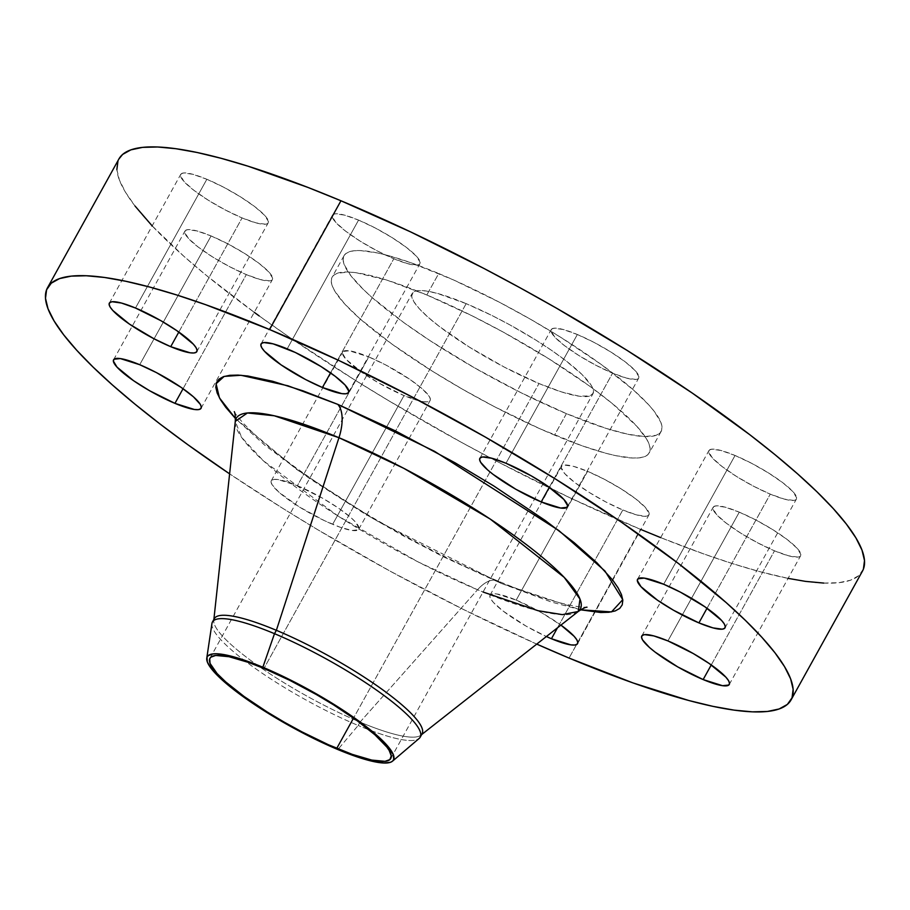 <?xml version="1.0" encoding="UTF-8"?>
<svg xmlns="http://www.w3.org/2000/svg" width="910" height="910" viewBox="0 0 910 910"><rect width="100%" height="100%" fill="white"/><g stroke="black" fill="none" stroke-linecap="round" stroke-linejoin="round"><path stroke-width="0.68" stroke-dasharray="4.55 3.41" d="M211.086 235.94L139.719 364.705L211.086 235.94L227.853 243.88L244.744 253.549L259.202 263.479L269.007 272.158L272.681 278.267L271.999 280.052L269.656 280.871L260.408 279.586L246.326 274.592A50.005 9.623 -151 0 0 272.443 279.518A50.005 9.623 -151 0 0 211.086 235.94A50.005 9.623 -151 0 0 184.969 231.026A50.005 9.623 -151 0 0 246.326 274.592L229.559 266.664L212.667 256.995L198.209 247.065L188.404 238.386L184.73 232.277L185.401 230.492L187.744 229.661L197.004 230.947L211.086 235.94M183.058 388.729L246.326 274.592L183.058 388.729M297.411 485.678A50.005 9.623 29 0 1 358.767 529.256A50.005 9.623 29 0 1 332.65 524.331L404.017 395.577A50.005 9.623 -151 0 0 430.146 400.491A50.005 9.623 -151 0 0 368.789 356.925L297.411 485.678L277.994 479.559L274.081 479.399L271.737 480.23L271.055 482.004L272.067 484.677L278.938 492.219L298.992 506.733L324.449 520.668L340.169 527.254L352.068 530.462L358.335 529.791L359.006 528.005L355.332 521.896L351.123 517.801L338.759 508.315L322.777 498.316L297.411 485.678L368.789 356.925L385.556 364.853L410.126 379.55L422.502 389.036L429.372 396.578L430.385 399.251L429.702 401.026L427.359 401.856L423.446 401.697L404.017 395.577L378.662 382.939L362.68 372.941L346.096 359.359L342.422 353.251L343.104 351.465L349.36 350.794L368.789 356.925A50.005 9.623 -151 0 0 342.661 351.999A50.005 9.623 -151 0 0 404.017 395.577L332.65 524.331A50.005 9.623 29 0 1 271.294 480.764A50.005 9.623 29 0 1 297.411 485.678M516.197 600.088A50.005 9.623 29 0 1 560.924 625.102L541.564 612.737L516.197 600.088L496.78 593.968L492.856 593.809L490.513 594.639L489.842 596.425L490.854 599.087L493.516 602.534L503.321 611.213L526.071 626.103L546.375 636.534A50.005 9.623 29 0 1 490.08 595.174A50.005 9.623 29 0 1 516.197 600.088L555.953 528.369L516.197 600.088M587.576 471.334L555.953 528.369L587.576 471.334L604.342 479.263L621.234 488.932L635.681 498.862L645.497 507.552L649.171 513.661L648.489 515.435L646.145 516.266L636.886 514.98L622.804 509.987A50.005 9.623 -151 0 0 648.932 514.901A50.005 9.623 -151 0 0 587.576 471.334A50.005 9.623 -151 0 0 561.447 466.421A50.005 9.623 -151 0 0 622.804 509.987L606.037 502.047L589.145 492.39L574.699 482.448L564.883 473.769L561.208 467.66L561.891 465.886L564.234 465.055L573.493 466.341L587.576 471.334M557.5 627.786L622.804 509.987L557.5 627.786M739.284 512.159L667.917 640.913L739.284 512.159L756.051 520.088L772.943 529.756L787.4 539.687L797.206 548.366L800.88 554.486L800.197 556.26L797.854 557.091L788.595 555.805L774.512 550.812A50.005 9.623 -151 0 0 800.641 555.726A50.005 9.623 -151 0 0 739.284 512.159A50.005 9.623 -151 0 0 713.167 507.234A50.005 9.623 -151 0 0 774.512 550.812L757.757 542.872L740.854 533.203L726.408 523.273L716.591 514.594L712.928 508.485L713.599 506.699L715.942 505.88L725.202 507.166L739.284 512.159M711.256 664.937L774.512 550.812L711.256 664.937M735.053 455.478L663.674 584.243L735.053 455.478L751.819 463.417L768.711 473.086L783.157 483.017L792.974 491.696L796.648 497.804L795.966 499.59L793.622 500.409L784.363 499.124L770.281 494.13A50.005 9.623 -151 0 0 796.409 499.055A50.005 9.623 -151 0 0 735.053 455.478A50.005 9.623 -151 0 0 708.924 450.564A50.005 9.623 -151 0 0 770.281 494.13L753.514 486.202L736.622 476.533L722.176 466.602L712.359 457.923L708.685 451.804L709.368 450.029L711.711 449.199L720.97 450.484L735.053 455.478M707.024 608.267L770.281 494.13L707.024 608.267M577.35 334.505L505.983 463.258L577.35 334.505L594.116 342.433L611.008 352.102L625.466 362.032L635.271 370.711L638.945 376.831L638.263 378.605L635.919 379.436L626.671 378.15L612.589 373.157A50.005 9.623 -151 0 0 638.706 378.071A50.005 9.623 -151 0 0 577.35 334.505A50.005 9.623 -151 0 0 551.232 329.579A50.005 9.623 -151 0 0 612.589 373.157L595.822 365.217L578.931 355.548L564.473 345.618L554.668 336.939L550.994 330.83L551.665 329.045L554.008 328.226L563.267 329.511L577.35 334.505M549.322 487.282L612.589 373.157L549.322 487.282M206.854 179.27L135.488 308.024L206.854 179.27L223.621 187.198L240.513 196.867L254.971 206.798L264.776 215.477L268.45 221.585L267.767 223.371L265.424 224.201L256.165 222.905L242.083 217.922A50.005 9.623 -151 0 0 268.211 222.836A50.005 9.623 -151 0 0 206.854 179.27A50.005 9.623 -151 0 0 180.737 174.345A50.005 9.623 -151 0 0 242.083 217.922L225.327 209.982L208.424 200.314L193.978 190.383L184.161 181.704L180.499 175.596L181.17 173.81L183.513 172.98L192.772 174.276L206.854 179.27M178.826 332.048L242.083 217.922L178.826 332.048M358.563 220.095L287.196 348.849L358.563 220.095L375.329 228.023L392.221 237.692L406.679 247.622L416.484 256.301L420.158 262.41L419.487 264.196L417.144 265.026L407.885 263.729L393.802 258.747A50.005 9.623 -151 0 0 419.92 263.661A50.005 9.623 -151 0 0 358.563 220.095A50.005 9.623 -151 0 0 332.446 215.169A50.005 9.623 -151 0 0 393.802 258.747L377.036 250.807L360.144 241.139L345.686 231.208L335.881 222.529L332.207 216.421L332.878 214.635L335.221 213.804L344.48 215.101L358.563 220.095M330.535 372.873L393.802 258.747L330.535 372.873M214.328 618.629A118.766 22.864 -151 0 0 360.041 722.108L477.557 589.76L417.815 561.766L338.179 516.106L263.365 460.79L241.65 437.414L235.292 421.341A196.719 37.867 -151 0 0 477.557 589.76A37.503 18.234 -67.3 0 1 497.361 580.773A37.503 18.234 -67.3 0 1 500.83 583.23L375.091 519.894L296.637 469.469L235.44 418.475L264.503 444.979L309.525 478.512L364.011 513.354L403.289 535.831L443.181 556.692L500.83 583.23L551.46 602.056L580.625 609.814L500.83 583.23A37.503 18.234 112.7 0 0 497.361 580.773A37.503 18.234 112.7 0 0 477.557 589.76L483.051 592.023M211.928 623.589A118.766 22.864 -151 0 0 358.176 725.475L337.86 749.544L358.176 725.475A118.766 22.864 29 0 1 212.451 621.996M578.271 611.463L578.271 611.463A196.719 37.867 -151 0 1 477.557 589.76L360.041 722.108L358.176 725.475L360.041 722.108A118.766 22.864 29 0 1 213.77 620.427L213.873 619.437M118.914 158.966A425.072 81.832 -151 0 0 640.424 529.313L569.046 658.066L640.845 529.484M536.752 644.109A425.072 81.832 29 0 1 229.616 473.86L282.942 508.451L317.726 529.722L389.878 571.014L463.156 609.325L536.752 644.109M566.441 413.64L554.543 435.094A181.283 34.898 29 0 1 332.139 277.152A181.283 34.898 29 0 1 426.824 294.976L438.722 273.523A181.283 34.898 -151 0 0 344.037 255.687A181.283 34.898 -151 0 0 566.441 413.64L606.106 428.394L627.775 434.218L644.633 436.572L656.03 435.344L659.545 433.399L661.536 430.589L662.002 426.949L660.933 422.49L654.244 411.365L648.682 404.791L633.417 389.946L601.328 364.546L560.742 337.326L530.655 319.342L499.499 302.279L453.351 279.859L411.445 262.922L387.671 255.426L377.388 252.935L360.531 250.591L354.115 250.75L349.133 251.808L345.618 253.754L343.627 256.563L343.161 260.214L344.23 264.662L350.919 275.787L363.443 289.528L371.746 297.206L403.835 322.618L430.157 340.704L474.508 367.822L521.282 392.847L566.441 413.64A181.283 34.898 -151 0 0 661.126 431.465A181.283 34.898 -151 0 0 438.722 273.523L426.824 294.976A181.283 34.898 29 0 1 649.24 452.918A181.283 34.898 29 0 1 554.543 435.094L566.441 413.64M466.17 303.633L263.945 668.452L466.17 303.633A103.365 19.895 -151 0 0 412.173 293.464A103.365 19.895 -151 0 0 538.993 383.531A103.365 19.895 -151 0 0 592.99 393.689A103.365 19.895 -151 0 0 466.17 303.633L491.923 315.486L509.736 324.802L535.74 340.01L551.619 350.407L565.611 360.542L581.922 374.397L591.398 385.613L592.876 388.581L593.218 393.188L590.078 395.907L579.147 396.191L561.606 391.937L538.993 383.531L353.535 718.104L538.993 383.531L504.345 367.128L469.423 347.142L439.553 326.622L427.973 317.135L419.271 308.672L413.766 301.551L411.684 296.046L413.083 292.36L417.929 290.643L426.016 290.973L437.062 293.316L466.17 303.633M660.671 537.617L704.385 554.156L733.426 563.904L760.123 571.742L788.083 578.373M823.766 583.082L838.815 582.696L850.509 580.216L858.733 575.655L863.408 569.068M118.88 159.034L117.959 161.002M116.867 169.556L119.381 179.987L125.466 192.203L135.067 206.081M152.163 225.885L183.888 256.301L206.308 275.366L254.254 312.335M259.134 315.884L289.016 336.95L354.32 379.697L389.093 400.957L461.245 442.249L497.918 461.882L570.707 498.157L640.424 529.313A425.072 81.832 -151 0 0 862.464 571.116M426.824 294.976L471.994 315.77L503.241 332.104L548.844 358.79L589.441 385.999L611.964 403.278L636.795 426.255L646.441 438.745L649.035 443.955L650.104 448.402L649.638 452.054L647.647 454.863L644.132 456.809L639.15 457.866L632.734 458.026L615.877 455.683L605.594 453.191L581.82 445.695L539.914 428.758L493.766 406.338L462.61 389.275L432.534 371.291L391.937 344.071L359.848 318.671L344.583 303.826L334.925 291.325L332.332 286.115L331.263 281.668L331.729 278.028L333.731 275.218L337.235 273.273L348.632 272.044L356.424 272.772L387.171 280.223L426.824 294.976M420.773 735.269A118.766 22.864 29 0 1 360.041 722.108A118.766 22.864 -151 0 0 420.773 735.269M420.215 737.157A118.766 22.864 29 0 1 358.176 725.475A118.766 22.864 -151 0 0 419.146 738.454M201.076 408.272L272.443 279.518M358.767 529.256L430.146 400.491M577.554 643.666L648.932 514.901M729.263 684.491L800.641 555.726M725.031 627.809L796.409 499.055M567.339 506.836L638.706 378.071M196.833 351.601L268.211 222.836M348.553 392.415L419.92 263.661M234.291 411.673C233.927 410.717 234.837 415.733 254.504 434.354C269.531 448.266 289.801 463.941 315.292 481.401C368.743 518.029 439.917 556.852 497.474 580.819C522.488 591.25 543.588 598.655 560.776 603.046C570.945 605.571 578.464 606.947 583.333 607.163L587.007 607.186M344.037 255.687L332.139 277.152M390.765 758.508L592.99 393.689M209.948 658.283L412.173 293.464M661.126 431.465L649.24 452.918M421.637 734.597L420.841 735.212M261.068 343.935L332.446 215.169M109.359 303.11L180.737 174.345M479.854 458.344L551.232 329.579M637.557 579.317L708.924 450.564M641.812 635.965L713.167 507.234M490.08 595.174L561.447 466.421M271.294 480.764L342.661 351.999M113.613 359.746L184.969 231.026"/><path stroke-width="1.36" d="M139.719 364.705A50.005 9.623 29 0 1 201.076 408.272A50.005 9.623 29 0 1 174.948 403.358L183.058 388.729L174.948 403.358L194.376 409.477L198.289 409.637L200.632 408.806L201.315 407.032L200.302 404.358L193.432 396.817L181.056 387.33L156.486 372.634L139.719 364.705L120.291 358.574L114.034 359.245L113.352 361.031L117.026 367.139L133.611 380.721L149.593 390.72L174.948 403.358A50.005 9.623 29 0 1 113.591 359.78A50.005 9.623 29 0 1 139.719 364.705M560.924 625.102A50.005 9.623 29 0 1 577.554 643.666A50.005 9.623 29 0 1 551.437 638.74L557.5 627.786L551.437 638.74L570.854 644.871L574.779 645.031L577.122 644.2L577.793 642.414L576.781 639.753L574.119 636.306L560.924 625.102M667.917 640.913A50.005 9.623 29 0 1 729.263 684.491A50.005 9.623 29 0 1 703.146 679.565L711.256 664.937L703.146 679.565L722.563 685.696L728.83 685.025L729.502 683.239L728.5 680.578L725.839 677.131L709.254 663.549L693.272 653.551L667.917 640.913L653.835 635.919L644.576 634.634L642.232 635.464L641.55 637.25L642.562 639.912L649.433 647.454L655.029 652.038L677.779 666.928L703.146 679.565A50.005 9.623 29 0 1 641.789 635.999A50.005 9.623 29 0 1 667.917 640.913M663.674 584.243A50.005 9.623 29 0 1 725.031 627.809A50.005 9.623 29 0 1 698.914 622.895L707.024 608.267L698.914 622.895L712.996 627.889L722.256 629.174L724.599 628.344L725.27 626.558L724.258 623.896L721.596 620.449L705.022 606.868L680.441 592.171L663.674 584.243L644.257 578.112L638.001 578.783L637.318 580.569L640.993 586.677L657.566 600.259L673.548 610.257L698.914 622.895A50.005 9.623 29 0 1 637.557 579.317A50.005 9.623 29 0 1 663.674 584.243M505.983 463.258A50.005 9.623 29 0 1 567.339 506.836A50.005 9.623 29 0 1 541.211 501.911L549.322 487.282L541.211 501.911L560.64 508.042L566.896 507.37L567.578 505.585L563.904 499.476L547.32 485.894L531.338 475.896L505.983 463.258L491.9 458.265L482.641 456.979L480.298 457.81L479.615 459.584L480.628 462.257L487.498 469.799L493.095 474.383L515.856 489.273L541.211 501.911A50.005 9.623 29 0 1 479.854 458.344A50.005 9.623 29 0 1 505.983 463.258M135.488 308.024A50.005 9.623 29 0 1 196.833 351.601A50.005 9.623 29 0 1 170.716 346.676L178.826 332.048L170.716 346.676L190.133 352.807L194.057 352.955L196.401 352.125L197.072 350.35L196.071 347.688L193.409 344.242L176.824 330.66L160.843 320.661L135.488 308.024L121.405 303.03L112.146 301.745L109.803 302.575L109.12 304.349L110.133 307.023L112.794 310.469L129.368 324.051L153.949 338.748L170.716 346.676A50.005 9.623 29 0 1 109.359 303.11A50.005 9.623 29 0 1 135.488 308.024M287.196 348.849A50.005 9.623 29 0 1 348.553 392.415A50.005 9.623 29 0 1 322.424 387.501L330.535 372.873L322.424 387.501L341.853 393.632L345.766 393.78L348.109 392.949L348.792 391.175L345.117 385.066L335.301 376.376L320.855 366.446L295.397 352.511L273.114 343.855L263.854 342.57L261.511 343.4L260.829 345.174L261.841 347.848L264.503 351.283L281.088 364.876L305.658 379.572L322.424 387.501A50.005 9.623 29 0 1 261.068 343.935A50.005 9.623 29 0 1 287.196 348.849M483.051 592.023L538.038 610.701L562.391 614.637L578.271 611.463L579.977 599.053L564.166 577.338L490.206 519.053L403.824 468.343L338.964 437.71A37.503 18.234 112.7 0 0 337.803 404.37L434.502 451.303L558.865 530.575L604.911 570.957L622.759 599.644L611.497 611.907L580.625 609.814L600.645 612.498L608.824 612.282L615.194 610.94L619.676 608.449L622.224 604.866L622.815 600.213L621.45 594.537L618.129 587.883L612.908 580.33L596.926 562.801L574.119 542.61L545.363 520.554L493.55 485.815L455.148 462.849L395.452 430.908L337.803 404.37L302.985 390.845L272.636 381.267L247.918 376.023L237.988 375.091L229.798 375.307L223.439 376.66L218.957 379.14L216.409 382.723L215.818 387.376L217.183 393.063L220.493 399.706L225.725 407.271L235.44 418.475L219.446 397.897L216.091 383.724L224.179 376.41L240.968 375.273L288.06 385.817L337.803 404.37A37.503 18.234 -67.3 0 1 338.964 437.71A196.719 37.867 -151 0 0 235.292 421.341L213.77 620.427A118.766 22.864 29 0 1 276.367 630.312A118.766 22.864 -151 0 0 214.328 618.629L212.451 621.996A118.766 22.864 29 0 1 274.49 633.678A118.766 22.864 -151 0 0 211.928 623.589L206.763 658.203A106.47 20.498 29 0 1 262.853 667.246L274.49 633.678L276.367 630.312L338.964 437.71L276.367 630.312A118.766 22.864 29 0 1 383.315 690.246A118.766 22.864 29 0 1 420.841 735.212A118.766 22.864 29 0 1 420.773 735.269A118.766 22.864 -151 0 0 422.081 733.79A118.766 22.864 -151 0 0 276.367 630.312L274.49 633.678A118.766 22.864 29 0 1 420.215 737.157L422.081 733.79M392.517 761.169L419.146 738.454A118.766 22.864 -151 0 0 381.085 693.352A118.766 22.864 -151 0 0 274.49 633.678L262.853 667.246A106.47 20.498 29 0 1 358.403 720.743A106.47 20.498 29 0 1 392.517 761.169A106.47 20.498 29 0 1 337.86 749.544A106.47 20.498 29 0 1 206.763 658.203M863.408 569.068L864.5 560.514L861.986 550.084L855.901 537.867L846.3 523.989L833.276 508.576L816.952 491.787L797.479 473.769L775.058 454.716L749.897 434.787L692.351 393.12L627.058 350.373L556.522 308.194L520.122 287.822L483.449 268.2L410.66 231.925L340.954 200.769A425.072 81.832 -151 0 0 118.914 158.966L47.536 287.719A425.072 81.832 29 0 1 269.576 329.522L340.954 200.769L308.092 187.483L247.952 166.166L221.244 158.34L197.14 152.493L175.857 148.705L157.601 146.988L142.563 147.374L130.869 149.866L122.645 154.416L118.88 159.034M569.046 658.066A425.072 81.832 29 0 1 536.752 644.109L569.046 658.066A425.072 81.832 29 0 0 791.086 699.87A425.072 81.832 29 0 0 269.576 329.522L339.293 360.678L412.082 396.953L485.144 436.959L555.68 479.138L620.984 521.885L678.53 563.552L726.112 602.534L745.574 620.552L761.909 637.341L774.933 652.754L784.534 666.632L790.619 678.849L793.133 689.279L792.041 697.833L787.355 704.42L779.131 708.97L767.437 711.461L752.399 711.847L734.142 710.13L712.86 706.342L688.756 700.495L633.007 682.921L569.046 658.066M791.086 699.87L862.464 571.116A425.072 81.832 -151 0 0 340.954 200.769L269.576 329.522L205.614 304.679L176.574 294.931L149.877 287.094L125.762 281.258L104.479 277.459L86.234 275.753L71.185 276.139L59.491 278.619L51.267 283.181L46.592 289.767L45.5 298.321L48.014 308.752L54.099 320.968L63.7 334.846L76.724 350.259L93.047 367.048L112.522 385.055L134.942 404.12L160.103 424.049L187.756 444.637L229.616 473.86A425.072 81.832 29 0 1 47.536 287.719M263.945 668.452A103.365 19.895 29 0 1 390.765 758.508A103.365 19.895 29 0 1 336.768 748.338L353.535 718.104L336.768 748.338A103.365 19.895 29 0 1 209.948 658.283A103.365 19.895 29 0 1 263.945 668.452L248.396 662.4L228.979 656.713L215.704 655.462L210.858 657.179L209.721 658.783L210.062 663.401L217.046 673.491L225.76 681.954L244.051 696.446L267.199 711.961L284.352 722.221L302.12 731.947L328.43 744.733L352.329 754.39L371.746 760.077L385.021 761.329L389.855 759.611L391.266 755.937L389.173 750.42L386.841 747.053L374.965 734.836L356.663 720.345L333.526 704.829L316.373 694.569L289.699 680.305L263.945 668.452M640.845 529.484L660.671 537.617M788.083 578.373L805.521 581.376L823.766 583.082M117.959 161.002L116.867 169.556M135.067 206.081L152.163 225.885M254.254 312.335L259.134 315.884M546.375 636.534L551.437 638.74A50.005 9.623 29 0 1 546.375 636.534M587.007 607.186C585.483 607.186 582.571 608.608 578.271 611.463A196.719 37.867 -151 0 0 516.118 536.98A196.719 37.867 -151 0 0 338.964 437.71L274.274 415.779L247.429 412.969L235.292 421.341C235.428 416.143 235.099 412.924 234.291 411.673M262.853 667.246L280.314 675.049L307.739 689.052L334.516 704.727L358.358 720.709L371.587 730.855L386.17 744.346L393.359 754.743L393.712 759.497L392.54 761.147L390.481 762.296L383.792 763.012L373.885 761.636L353.888 755.766L329.272 745.825L311.345 737.339L283.875 722.631L266.198 712.064L242.367 696.082L223.519 681.158L211.291 668.588L207.355 662.048L207.002 657.293L208.174 655.644L213.167 653.88L216.933 653.778L226.829 655.166L246.837 661.024L262.853 667.246M578.271 611.463L420.841 735.212"/></g></svg>
